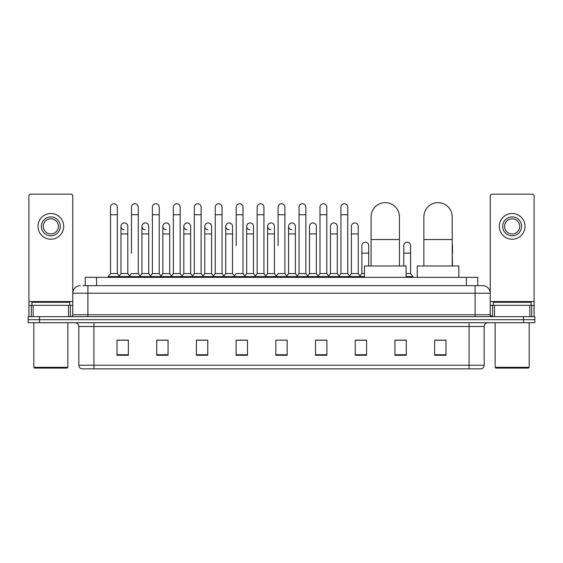 <?xml version="1.0" encoding="UTF-8"?>
<svg xmlns="http://www.w3.org/2000/svg" width="563" height="563" viewBox="0 0 563 563"><rect width="100%" height="100%" fill="white"/><g stroke="black" fill="none" stroke-linecap="round" stroke-linejoin="round"><path stroke-width="0.84" d="M85.252 285.659L85.252 277.341L477.748 277.341L477.748 285.659M83.155 285.659L480.021 285.659M82.979 285.659L87.898 285.659L87.898 293.224L72.768 293.224L72.768 314.773A1.893 1.893 0 0 1 70.882 316.666M80.333 285.659A7.565 7.565 0 0 0 72.768 293.224L72.768 196.044A1.893 1.893 0 0 0 70.882 194.151L30.796 194.151A1.893 1.893 0 0 0 28.903 196.044L28.903 305.322L33.161 305.322L33.161 316.666M482.667 285.659A7.565 7.565 0 0 1 490.232 293.224L475.102 293.224L475.102 285.659L482.554 285.659M529.839 316.666L529.839 305.322L534.097 305.322L534.097 316.666L534.097 196.044A1.893 1.893 0 0 0 532.204 194.151L492.118 194.151A1.893 1.893 0 0 0 490.232 196.044L490.232 314.773L492.118 316.666M39.494 316.666L28.15 316.666L28.15 319.693L39.494 319.693L28.15 319.693L28.15 322.719L39.494 322.719L39.494 319.693L523.506 319.693L39.494 319.693L39.494 316.666L523.506 316.666L523.506 319.693L534.85 319.693L523.506 319.693L523.506 322.719L39.494 322.719M534.85 316.666L534.85 319.693L534.85 316.666L523.506 316.666M484.18 365.218C484.074 367.034 483.167 368.244 481.456 368.849L469.056 368.849L469.056 365.218L484.18 365.218L484.18 326.498A3.779 3.779 0 0 1 487.959 322.719M469.056 368.849L81.544 368.849A3.779 3.779 0 0 1 78.82 365.218L78.82 326.498C78.595 324.204 77.335 322.944 75.041 322.719M445.987 355.274L445.987 340.151L434.643 340.151L434.643 355.274L445.987 355.274M406.282 355.274L406.282 340.151L394.937 340.151L394.937 355.274L406.282 355.274M366.583 355.274L366.583 340.151L355.239 340.151L355.239 355.274L366.583 355.274M326.878 355.274L326.878 340.151L315.533 340.151L315.533 355.274L326.878 355.274M128.357 355.274L128.357 340.151L117.013 340.151L117.013 355.274L128.357 355.274M168.063 355.274L168.063 340.151L156.718 340.151L156.718 355.274L168.063 355.274M207.761 355.274L207.761 340.151L196.417 340.151L196.417 355.274L207.761 355.274M247.467 355.274L247.467 340.151L236.122 340.151L236.122 355.274L247.467 355.274M287.172 355.274L287.172 340.151L275.828 340.151L275.828 355.274L287.172 355.274M534.85 322.719L534.85 319.693L534.85 322.719L523.506 322.719M361.516 340.228L358.603 340.228M403.411 340.228L398.871 340.228M246.298 340.228L243.385 340.151M204.397 340.228L201.484 340.228M162.503 340.228L159.589 340.228M117.013 340.228L128.167 340.228M120.602 340.228L117.695 340.228M319.615 340.151L316.702 340.228M277.721 340.151L285.279 340.151M247.467 340.228L236.122 340.228M207.761 340.228L196.417 340.228M168.063 340.228L156.718 340.228M326.878 340.228L315.533 340.228M366.583 340.228L355.239 340.228M406.282 340.228L394.937 340.228M445.987 340.228L434.643 340.228M68.517 316.666L68.517 305.322L33.161 305.322M68.517 305.322L72.768 305.322M28.903 316.666L28.903 305.322M50.839 216.917A9.451 9.451 0 0 0 41.388 226.368A9.451 9.451 0 0 0 50.839 235.82A9.451 9.451 0 0 0 60.29 226.368A9.451 9.451 0 0 0 50.839 216.917M50.839 218.803A7.565 7.565 0 0 0 43.274 226.368A7.565 7.565 0 0 0 50.839 233.934A7.565 7.565 0 0 0 58.404 226.368A7.565 7.565 0 0 0 50.839 218.803M50.839 239.226A12.858 12.858 0 0 0 63.696 226.368A12.858 12.858 0 0 0 50.839 213.511A12.858 12.858 0 0 0 37.981 226.368A12.858 12.858 0 0 0 50.839 239.226M67.096 368.089L34.575 368.089L33.822 367.336L67.856 367.336L67.096 368.089M33.822 322.719L33.822 367.336M67.856 322.719L67.856 367.336M69.742 305.322L69.742 302.296L31.929 302.296L31.929 305.322M371.08 265.996L371.08 216.839A14.181 14.181 0 0 1 385.261 202.659A14.181 14.181 0 0 1 399.441 216.839A14.181 14.181 0 0 0 385.261 202.659M399.441 265.996L399.441 216.839M406.057 277.341L406.057 265.996L364.465 265.996L364.465 277.341M423.869 265.996L423.869 216.839A14.181 14.181 0 0 1 438.049 202.659A14.181 14.181 0 0 1 452.23 216.839A14.181 14.181 0 0 0 438.049 202.659M452.23 265.996L452.23 216.839M458.845 277.341L458.845 265.996L417.253 265.996L417.253 277.341M110.51 214.721L117.315 214.721L117.315 273.562L110.51 273.562L110.51 207.156A3.406 3.406 0 0 1 114.127 203.764A3.406 3.406 0 0 1 117.315 207.156A3.406 3.406 0 0 0 114.127 203.764M110.51 273.562L108.237 276.581L108.237 277.341M117.315 273.562L119.581 276.581L108.237 276.581M131.453 253.139L131.453 214.721L138.266 214.721L138.266 273.562L131.453 273.562L129.187 276.581L119.581 276.581L119.581 277.341M131.453 214.721L131.453 207.156A3.406 3.406 0 0 1 135.071 203.764A3.406 3.406 0 0 1 138.266 207.156A3.406 3.406 0 0 0 135.071 203.764M141.932 273.562L141.932 233.934L148.738 233.934L148.738 273.562L141.932 273.562L140.096 276.004L138.266 273.562L140.532 276.581L129.187 276.581L129.187 277.341M152.404 273.562L152.404 214.721L159.209 214.721L159.209 273.562L152.404 273.562L150.138 276.581L140.532 276.581L140.532 277.341M152.404 214.721L152.404 207.156A3.406 3.406 0 0 1 156.021 203.764A3.406 3.406 0 0 1 159.209 207.156A3.406 3.406 0 0 0 156.021 203.764M159.209 253.139L159.209 273.562L161.482 276.581L150.138 276.581L150.138 277.341M173.355 273.562L173.355 214.721L180.16 214.721L180.16 273.562L173.355 273.562L171.082 276.581L161.482 276.581L161.482 277.341M173.355 214.721L173.355 207.156A3.406 3.406 0 0 1 176.972 203.764A3.406 3.406 0 0 1 180.16 207.156A3.406 3.406 0 0 0 176.972 203.764M180.16 273.562L182.426 276.581L171.082 276.581L171.082 277.341M194.305 273.562L194.305 214.721L201.111 214.721L201.111 273.562L194.305 273.562L192.032 276.581L182.426 276.581L182.426 277.341M194.305 214.721L194.305 207.156A3.406 3.406 0 0 1 197.916 203.764A3.406 3.406 0 0 1 201.111 207.156A3.406 3.406 0 0 0 197.916 203.764M201.111 245.581L201.111 273.562L203.377 276.581L192.032 276.581L192.032 277.341M215.249 273.562L215.249 214.721L222.054 214.721L222.054 273.562L215.249 273.562L212.983 276.581L203.377 276.581L203.377 277.341M215.249 214.721L215.249 207.156A3.406 3.406 0 0 1 218.866 203.764A3.406 3.406 0 0 1 222.054 207.156A3.406 3.406 0 0 0 218.866 203.764M222.054 273.562L224.327 276.581L212.983 276.581L212.983 277.341M236.2 245.581L236.2 214.721L243.005 214.721L243.005 273.562L236.2 273.562L233.934 276.581L224.327 276.581L224.327 277.341M236.2 214.721L236.2 207.156A3.406 3.406 0 0 1 239.817 203.764A3.406 3.406 0 0 1 243.005 207.156A3.406 3.406 0 0 0 239.817 203.764M243.005 245.581L243.005 273.562L245.278 276.581L233.934 276.581L233.934 277.341M257.15 273.562L257.15 214.721L263.956 214.721L263.956 273.562L257.15 273.562L254.877 276.581L245.278 276.581L245.278 277.341M257.15 214.721L257.15 207.156A3.406 3.406 0 0 1 260.768 203.764A3.406 3.406 0 0 1 263.956 207.156A3.406 3.406 0 0 0 260.768 203.764M263.956 273.562L266.222 276.581L254.877 276.581L254.877 277.341M278.094 245.581L278.094 214.721L284.906 214.721L284.906 273.562L278.094 273.562L275.828 276.581L266.222 276.581L266.222 277.341M278.094 214.721L278.094 207.156A3.406 3.406 0 0 1 281.711 203.764A3.406 3.406 0 0 1 284.906 207.156A3.406 3.406 0 0 0 281.711 203.764M284.906 273.562L287.172 276.581L275.828 276.581L275.828 277.341M295.378 273.562L295.378 233.934L288.573 233.934L288.573 273.562L295.378 273.562L297.215 276.004L299.044 273.562L299.044 214.721L305.85 214.721L305.85 273.562L299.044 273.562L296.778 276.581L287.172 276.581L287.172 277.341M299.044 214.721L299.044 207.156A3.406 3.406 0 0 1 302.662 203.764A3.406 3.406 0 0 1 305.85 207.156A3.406 3.406 0 0 0 302.662 203.764M309.516 273.562L309.516 233.934L316.329 233.934L316.329 273.562L309.516 273.562L307.687 276.004L305.85 273.562L308.123 276.581L296.778 276.581L296.778 277.341M316.329 273.562L318.158 276.004L319.995 273.562L319.995 214.721L326.8 214.721L326.8 273.562L319.995 273.562L317.722 276.581L308.123 276.581L308.123 277.341M319.995 214.721L319.995 207.156A3.406 3.406 0 0 1 323.612 203.764A3.406 3.406 0 0 1 326.8 207.156A3.406 3.406 0 0 0 323.612 203.764M330.467 273.562L330.467 233.934L337.272 233.934L337.272 273.562L330.467 273.562L328.637 276.004L326.8 273.562L329.066 276.581L317.722 276.581L317.722 277.341M337.272 273.562L339.109 276.004L340.946 273.562L340.946 214.721L347.751 214.721L347.751 273.562L340.946 273.562L338.673 276.581L329.066 276.581L329.066 277.341M340.946 214.721L340.946 207.156A3.406 3.406 0 0 1 344.563 203.764A3.406 3.406 0 0 1 347.751 207.156A3.406 3.406 0 0 0 344.563 203.764M351.418 273.562L351.418 233.934L358.223 233.934L358.223 273.562L351.418 273.562L349.581 276.004L347.751 273.562L350.017 276.581L338.673 276.581L338.673 277.341M358.223 273.562L360.489 276.581L350.017 276.581L350.017 277.341M124.17 229.767A3.406 3.406 0 0 1 120.982 226.368A3.406 3.406 0 0 1 124.599 222.969A3.406 3.406 0 0 1 127.787 226.368L127.787 233.934L120.982 233.934L120.982 226.368M127.787 233.934L127.787 273.562L120.982 273.562L120.982 233.934M120.982 273.562L119.145 276.004M127.787 273.562L129.624 276.004M145.12 229.767A3.406 3.406 0 0 1 141.932 226.368A3.406 3.406 0 0 1 145.55 222.969A3.406 3.406 0 0 1 148.738 226.368L148.738 233.934M148.738 273.562L150.574 276.004M166.071 229.767A3.406 3.406 0 0 1 162.876 226.368A3.406 3.406 0 0 1 166.493 222.969A3.406 3.406 0 0 1 169.688 226.368L169.688 233.934L162.876 233.934L162.876 226.368M169.688 233.934L169.688 273.562L162.876 273.562L162.876 233.934M162.876 273.562L161.046 276.004M169.688 273.562L171.518 276.004M187.015 229.767A3.406 3.406 0 0 1 183.827 226.368A3.406 3.406 0 0 1 187.444 222.969A3.406 3.406 0 0 1 190.632 226.368L190.632 233.934L183.827 233.934L183.827 226.368M190.632 233.934L190.632 273.562L183.827 273.562L183.827 233.934M183.827 273.562L181.997 276.004M190.632 273.562L192.469 276.004M207.965 229.767A3.406 3.406 0 0 1 204.777 226.368A3.406 3.406 0 0 1 208.394 222.969A3.406 3.406 0 0 1 211.582 226.368L211.582 233.934L204.777 233.934L204.777 226.368M211.582 233.934L211.582 273.562L204.777 273.562L204.777 233.934M204.777 273.562L202.94 276.004M211.582 273.562L213.419 276.004M228.916 229.767A3.406 3.406 0 0 1 225.728 226.368A3.406 3.406 0 0 1 229.345 222.969A3.406 3.406 0 0 1 232.533 226.368L232.533 233.934L225.728 233.934L225.728 226.368M232.533 233.934L232.533 273.562L225.728 273.562L225.728 233.934M225.728 273.562L223.891 276.004M232.533 273.562L234.363 276.004M249.866 229.767A3.406 3.406 0 0 1 246.671 226.368A3.406 3.406 0 0 1 250.289 222.969A3.406 3.406 0 0 1 253.484 226.368L253.484 233.934L246.671 233.934L246.671 226.368M253.484 233.934L253.484 273.562L246.671 273.562L246.671 233.934M246.671 273.562L244.842 276.004M253.484 273.562L255.313 276.004M270.81 229.767A3.406 3.406 0 0 1 267.622 226.368A3.406 3.406 0 0 1 271.239 222.969A3.406 3.406 0 0 1 274.427 226.368L274.427 233.934L267.622 233.934L267.622 226.368M274.427 233.934L274.427 273.562L267.622 273.562L267.622 233.934M267.622 273.562L265.785 276.004M274.427 273.562L276.264 276.004M291.761 229.767A3.406 3.406 0 0 1 288.573 226.368A3.406 3.406 0 0 1 292.19 222.969A3.406 3.406 0 0 1 295.378 226.368L295.378 233.934M288.573 273.562L286.736 276.004M309.516 233.934L309.516 226.368A3.406 3.406 0 0 1 313.134 222.969A3.406 3.406 0 0 1 316.329 226.368L316.329 233.934M330.467 233.934L330.467 226.368A3.406 3.406 0 0 1 334.084 222.969A3.406 3.406 0 0 1 337.272 226.368L337.272 233.934M351.418 233.934L351.418 226.368A3.406 3.406 0 0 1 355.035 222.969A3.406 3.406 0 0 1 358.223 226.368L358.223 233.934M364.465 276.581L360.489 276.581L360.489 277.341M361.889 245.581A3.406 3.406 0 0 1 365.507 242.181A3.406 3.406 0 0 1 368.695 245.581L368.695 253.139L361.889 253.139L361.889 245.581M364.465 273.562L361.889 273.562L361.889 253.139M368.695 265.996L368.695 253.139M361.889 273.562L360.06 276.004M403.791 245.581A3.406 3.406 0 0 1 407.408 242.181A3.406 3.406 0 0 1 410.596 245.581L410.596 253.139L403.791 253.139L403.791 245.581M410.596 253.139L410.596 273.562L406.057 273.562M403.791 265.996L403.791 253.139M410.596 273.562L412.862 276.581L406.057 276.581M412.862 276.581L412.862 277.341M452.49 265.996L452.23 253.139M452.23 244.265A3.406 3.406 0 0 1 452.49 245.581L452.49 253.139M529.839 305.322L494.483 305.322L494.483 316.666M490.232 305.322L494.483 305.322M490.232 316.666L490.232 314.773L475.102 314.773L475.102 293.224L87.898 293.224L87.898 314.773L475.102 314.773L475.102 316.666M512.161 216.917A9.451 9.451 0 0 0 502.71 226.368A9.451 9.451 0 0 0 512.161 235.82A9.451 9.451 0 0 0 521.612 226.368A9.451 9.451 0 0 0 512.161 216.917M512.161 218.803A7.565 7.565 0 0 0 504.596 226.368A7.565 7.565 0 0 0 512.161 233.934A7.565 7.565 0 0 0 519.726 226.368A7.565 7.565 0 0 0 512.161 218.803M512.161 239.226A12.858 12.858 0 0 0 525.019 226.368A12.858 12.858 0 0 0 512.161 213.511A12.858 12.858 0 0 0 499.304 226.368A12.858 12.858 0 0 0 512.161 239.226M528.425 368.089L495.904 368.089L495.144 367.336L529.178 367.336L528.425 368.089M495.144 322.719L495.144 367.336M529.178 322.719L529.178 367.336M531.071 305.322L531.071 302.296L493.258 302.296L493.258 305.322M96.597 285.659L96.597 277.341M466.403 285.659L466.403 277.341M87.898 316.666L87.898 314.773L72.768 314.773M469.056 322.719L469.056 326.498L78.82 326.498M484.18 326.498L469.056 326.498L469.056 365.218L93.944 365.218L93.944 368.849M78.82 365.218L93.944 365.218L93.944 322.719M287.172 354.746L275.828 354.746M247.467 354.746L236.122 354.746M207.761 354.746L196.417 354.746M168.063 354.746L156.718 354.746M128.357 354.746L117.013 354.746M326.878 354.746L315.533 354.746M366.583 354.746L355.239 354.746M406.282 354.746L394.937 354.746M445.987 354.746L434.643 354.746M72.768 301.543L28.903 301.543M72.74 315.104L72.74 305.322M70.375 305.322L70.375 316.666M28.938 305.322L28.938 316.666M31.296 316.666L31.296 305.322M371.08 239.528L399.441 239.528M423.869 239.528L452.23 239.528M534.097 301.543L490.232 301.543M534.062 316.666L534.062 305.322M531.704 305.322L531.704 316.666M490.26 305.322L490.26 315.104M492.625 316.666L492.625 305.322M117.315 214.721L117.315 207.156M138.266 214.721L138.266 207.156M159.209 214.721L159.209 207.156M180.16 214.721L180.16 207.156M201.111 214.721L201.111 207.156M222.054 214.721L222.054 207.156M243.005 214.721L243.005 207.156M263.956 214.721L263.956 207.156M284.906 214.721L284.906 207.156M305.85 214.721L305.85 207.156M326.8 214.721L326.8 207.156M347.751 214.721L347.751 207.156M141.932 233.934L141.932 226.368M288.573 233.934L288.573 226.368M194.305 253.139L194.305 245.581M215.249 253.139L215.249 245.581M222.054 253.139L222.054 245.581"/></g></svg>
